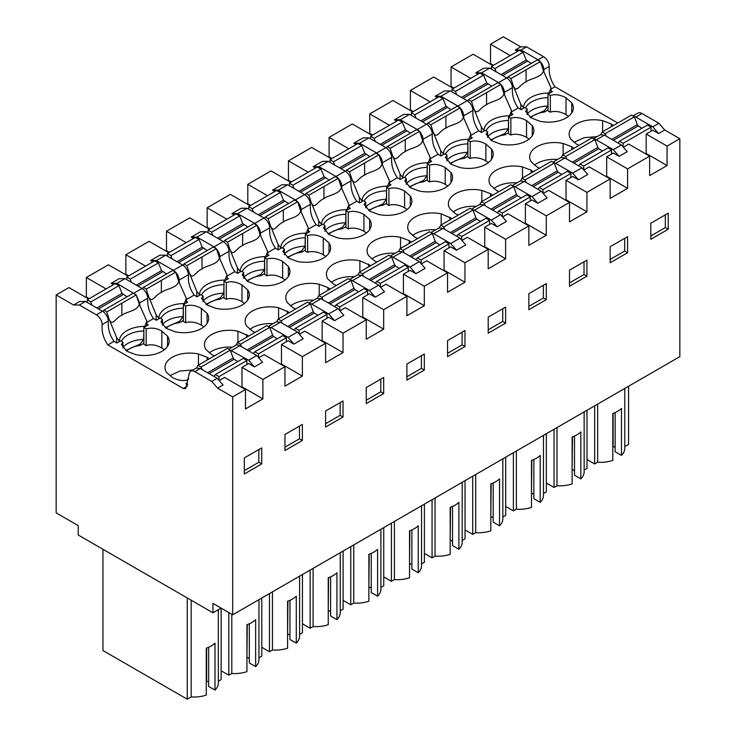 <?xml version="1.0" encoding="UTF-8"?>
<svg xmlns="http://www.w3.org/2000/svg" width="736" height="736" viewBox="0 0 736 736"><rect width="100%" height="100%" fill="white"/><g stroke="black" fill="none" stroke-linecap="round" stroke-linejoin="round"><path stroke-width="1.1" d="M624.79 388.433L624.79 448.316A24.306 14.03 180 0 1 621.478 455.391L621.478 408.452A24.306 14.03 0 0 1 612.784 413.485L612.784 460.423A24.306 14.03 180 0 1 597.641 462.254L594.67 463.974L586.988 459.54M628.572 386.244L628.572 444.397L624.79 446.586M615.149 412.574L615.149 451.729L621.478 455.391M612.784 446.393L615.149 447.378M613.116 446.2L613.116 413.374M548.016 94.134L548.016 110.897L550.344 112.24L551.31 111.808C556.122 110.897 561.025 111.826 566.021 114.586L566.021 97.814C560.262 94.723 555.036 93.941 550.344 95.468L548.016 94.134L552.432 91.586L551.052 90.786M568.532 116.334L566.021 114.586M221.085 608.102L212.952 612.794L212.952 603.4L232.696 614.808L679.843 356.647L679.843 138.718L664.737 130.005L658.582 133.556L652.777 126.85L635.803 117.052A8.216 4.738 -120 0 0 633.54 116.279M652.777 126.85L658.932 123.298L641.958 113.5A8.216 4.738 -120 0 0 637.854 113.096L632.96 115.92M517.592 51.354L515.264 50.011L520.729 46.856L526.534 46.856L543.508 56.654A8.216 4.738 60 0 1 549.304 66.378C548.697 73.609 550.583 80.399 554.99 86.756L617.706 122.967M526.534 46.856L521.07 50.011L538.044 59.809A8.216 4.738 60 0 1 540.141 61.465M540.436 61.778A8.216 4.738 60 0 1 543.849 69.534L549.304 66.378M515.264 50.011L521.07 50.011M665.326 214.866L665.326 227.571L650.808 235.952M664.737 130.005L658.932 123.298M597.089 136.629L584.182 137.66L573.96 142.333M543.978 72.128L543.849 69.534M602.618 131.735L602.618 120.667A24.739 14.278 0 0 0 569.158 134.026A24.739 14.278 0 0 0 570.75 139.067L576.472 144.09L578.984 145.323M489.716 68.117L481.583 72.809L475.778 72.809L483.911 68.117L489.716 68.117L506.69 77.915C510.085 80.224 512.017 83.472 512.486 87.639C511.879 94.88 513.774 101.669 518.172 108.008L521.07 109.692L524.786 107.539L527.114 108.882L525.624 111.302L531.18 117.935L539.874 121.238A24.739 14.278 0 0 0 573.335 107.879A24.739 14.278 0 0 0 571.743 102.838L566.021 97.814M527.114 114.65L527.114 108.882M550.344 112.24L550.344 95.468M602.618 120.667L611.312 123.97L613.465 125.424M658.582 133.556L652.777 130.208L646.162 134.026L667.064 146.096L667.064 165.545L646.162 153.474L646.162 134.026M470.782 78.375L451.039 66.976L473.11 54.234L492.853 65.633M493.433 65.302L490.526 63.618L489.946 63.958M520.729 46.856L503.304 36.8L490.526 44.178L490.526 63.618M490.526 44.178L510.269 55.577M597.641 404.101L597.641 462.254M594.67 405.821L594.67 463.974M667.064 165.545L649.64 175.6L649.64 156.152L627.578 168.894L627.578 188.342L606.666 176.272L606.087 176.603M645.573 153.806L646.162 153.474M668.224 229.246L650.808 239.301L650.808 223.247L668.224 213.192L668.224 229.246L665.326 227.571M679.843 138.718L667.064 146.096M623.355 147.191L628.737 144.081L649.64 156.152M596.316 139.849L613.29 149.647L619.096 156.354L627.228 151.662L621.423 144.955L604.449 135.157L596.316 139.849A8.216 4.738 -120 0 0 594.053 139.076M593.474 138.718L600.346 134.752L604.449 135.157M237.94 342.286L237.94 331.209A24.739 14.278 180 0 0 204.47 344.577A24.739 14.278 180 0 0 206.062 349.618L211.793 354.632L214.296 355.874M237.94 331.209L248.786 335.966M278.585 318.817L278.585 307.74A24.739 14.278 180 0 0 245.125 321.108A24.739 14.278 180 0 0 246.716 326.149L252.439 331.163L254.95 332.405M278.585 307.74L289.432 312.496M319.24 295.348L319.24 284.271A24.739 14.278 180 0 0 285.77 297.638A24.739 14.278 180 0 0 287.362 302.68L293.084 307.694L295.596 308.936M319.24 284.271L327.934 287.583L330.078 289.027M359.886 271.878L359.886 260.802A24.739 14.278 180 0 0 326.425 274.169A24.739 14.278 180 0 0 328.008 279.211L333.739 284.225L336.251 285.467M359.886 260.802L370.732 265.558M400.531 248.409L400.531 237.332A24.739 14.278 180 0 0 367.071 250.7A24.739 14.278 180 0 0 368.662 255.742L374.385 260.756L376.896 261.998M400.531 237.332L409.234 240.644L411.378 242.089M441.186 224.94L441.186 213.863A24.739 14.278 180 0 0 407.716 227.231A24.739 14.278 180 0 0 409.308 232.272L415.04 237.286L417.551 238.528M441.186 213.863L452.033 218.62M481.832 201.471L481.832 190.403A24.739 14.278 180 0 0 448.371 203.762A24.739 14.278 180 0 0 449.963 208.803L455.685 213.817L458.197 215.059M481.832 190.403L490.526 193.706L492.678 195.15M522.486 178.002L522.486 166.934A24.739 14.278 180 0 0 489.017 180.292A24.739 14.278 180 0 0 490.608 185.334L496.34 190.357L498.842 191.59M522.486 166.934L531.18 170.237L533.324 171.681M563.132 154.532L563.132 143.465A24.739 14.278 180 0 0 529.672 156.823A24.739 14.278 180 0 0 531.263 161.865L536.986 166.888L539.497 168.121M563.132 143.465L571.826 146.768L573.979 148.221M532.257 135.709L532.257 125.635L526.534 120.621C520.775 117.521 515.55 116.739 510.858 118.266L508.53 116.932L512.946 114.384L511.566 113.583M532.257 125.635A24.739 14.278 180 0 1 533.848 130.677A24.739 14.278 180 0 1 500.388 144.035L491.694 140.732L486.137 134.099L487.628 131.68L485.3 130.336L481.464 132.554A27.839 16.072 180 0 1 481.436 132.397L481.583 132.489M437.451 97.621L435.132 96.278L444.424 90.914L450.23 90.914L467.204 100.712C470.598 103.022 472.53 106.269 473 110.437C472.392 117.686 474.288 124.476 478.685 130.806L481.436 132.397M491.611 159.178L491.611 149.104L485.88 144.09C480.12 140.99 474.895 140.208 470.203 141.735L467.884 140.401L472.291 137.853L470.911 137.052M491.611 149.104A24.739 14.278 180 0 1 493.203 154.146A24.739 14.278 180 0 1 459.733 167.504L451.039 164.202L445.482 157.568L446.973 155.149L444.654 153.806L440.818 156.023A27.839 16.072 180 0 1 440.781 155.866L440.938 155.958M396.805 121.09L394.478 119.747L403.77 114.384L409.575 114.384L426.549 124.182C429.944 126.491 431.876 129.738 432.354 133.906C431.747 141.156 433.642 147.945 438.03 154.275L440.781 155.866M450.956 182.648L450.956 172.574L445.234 167.55C439.475 164.459 434.249 163.677 429.557 165.204L427.23 163.87L431.646 161.322L430.266 160.522M450.956 172.574A24.739 14.278 180 0 1 452.548 177.615A24.739 14.278 180 0 1 419.088 190.974L410.394 187.671L404.837 181.038L406.327 178.618L404 177.275L400.163 179.492A27.839 16.072 180 0 1 400.136 179.336L400.283 179.428M356.15 144.55L353.832 143.216L363.124 137.853L368.929 137.853L385.903 147.651C389.298 149.96 391.23 153.198 391.699 157.375C391.092 164.625 392.987 171.414 397.385 177.744L400.136 179.336M410.311 206.117L410.311 196.043L404.588 191.02C398.829 187.928 393.604 187.146 388.902 188.674L386.584 187.34L391 184.791L389.62 183.991M410.311 196.043A24.739 14.278 180 0 1 411.902 201.084A24.739 14.278 180 0 1 378.433 214.443L369.739 211.14L364.191 204.507L365.682 202.087L363.354 200.744L359.518 202.961A27.839 16.072 180 0 1 359.481 202.805L359.637 202.897M315.505 168.02L313.177 166.686L322.469 161.322L328.284 161.322L345.248 171.12C348.643 173.429 350.584 176.668 351.054 180.844C350.446 188.085 352.342 194.884 356.73 201.213L359.481 202.805M369.665 229.586L369.665 219.512L363.934 214.489C358.174 211.398 352.949 210.616 348.257 212.143L345.929 210.8L350.345 208.26L348.965 207.46M369.665 219.512A24.739 14.278 180 0 1 371.248 224.554A24.739 14.278 180 0 1 337.787 237.912L329.093 234.609L323.536 227.976L325.027 225.556L322.708 224.213L318.863 226.43A27.839 16.072 180 0 1 318.835 226.274L318.992 226.366M274.859 191.489L272.532 190.155L281.824 184.791L287.629 184.791L304.603 194.589C307.998 196.898 309.93 200.137 310.399 204.314C309.801 211.554 311.687 218.353 316.084 224.682L318.835 226.274M329.01 253.055L329.01 242.981L323.288 237.958C317.529 234.867 312.303 234.085 307.611 235.612L305.284 234.269L309.7 231.72L308.32 230.929M329.01 242.981A24.739 14.278 180 0 1 330.602 248.023A24.739 14.278 180 0 1 297.142 261.381L288.448 258.078L282.891 251.445L284.381 249.026L282.054 247.682L278.217 249.9A27.839 16.072 180 0 1 278.19 249.743L278.337 249.835M234.204 214.958L231.886 213.624L241.178 208.251L246.983 208.251L263.957 218.058C267.352 220.368 269.284 223.606 269.753 227.783C269.146 235.023 271.041 241.822 275.439 248.152L278.19 249.743M288.365 276.524L288.365 266.45L282.633 261.427C276.874 258.336 271.648 257.554 266.956 259.081L264.638 257.738L269.045 255.19L267.665 254.398M288.365 266.45A24.739 14.278 180 0 1 289.956 271.483A24.739 14.278 180 0 1 256.487 284.85L247.793 281.548L242.236 274.914L243.726 272.495L241.408 271.152L237.572 273.369A27.839 16.072 180 0 1 237.535 273.212L237.691 273.304M193.559 238.427L191.231 237.093L200.523 231.72L206.328 231.72L223.302 241.528C226.697 243.837 228.629 247.075 229.108 251.252C228.5 258.492 230.396 265.282 234.784 271.621L237.535 273.212M247.71 299.994L247.71 289.92L241.988 284.896C236.228 281.796 231.003 281.014 226.311 282.55L223.983 281.207L228.399 278.659L227.019 277.868M247.71 289.92A24.739 14.278 180 0 1 249.302 294.952A24.739 14.278 180 0 1 215.841 308.32L207.147 305.017L201.59 298.384L203.081 295.964L200.753 294.621L196.917 296.838A27.839 16.072 180 0 1 196.889 296.682L197.036 296.774M152.904 261.896L150.586 260.553L159.878 255.19L165.683 255.19L182.657 264.988C186.052 267.306 187.984 270.544 188.453 274.721C187.846 281.962 189.741 288.751 194.138 295.09L196.889 296.682M207.064 323.463L207.064 313.389L201.342 308.366C195.583 305.265 190.357 304.483 185.656 306.02L183.338 304.676L187.754 302.128L186.364 301.337M207.064 313.389A24.739 14.278 180 0 1 208.656 318.421A24.739 14.278 180 0 1 175.186 331.789L166.492 328.486L160.936 321.853L162.426 319.433L160.108 318.09L156.271 320.307A27.839 16.072 180 0 1 156.234 320.151L156.391 320.243M113.418 284.694L111.099 283.351L119.223 278.659L125.037 278.659L142.002 288.457A8.216 4.738 60 0 1 147.807 298.19C147.2 305.431 149.095 312.22 153.484 318.559L156.234 320.151M143.851 327.474L143.851 344.236L146.17 345.58L146.17 328.817L143.851 327.474L148.258 324.926L146.878 324.134M146.17 328.817C152.03 327.437 157.256 328.228 161.846 331.163L167.578 336.186A24.739 14.278 180 0 1 169.17 341.219A24.739 14.278 180 0 1 135.7 354.586L127.006 351.284L121.449 344.65L122.94 342.231L120.621 340.888L116.904 343.031L113.997 341.357C109.609 335.018 107.714 328.228 108.321 320.988A8.216 4.738 60 0 0 102.516 311.254L96.361 314.815A8.216 4.738 60 0 1 102.166 324.539L108.321 320.988M187.349 386.179L183.338 388.498L107.842 344.908C103.445 338.569 101.55 331.78 102.166 324.539M187.275 382.867L185.895 383.668L187.79 384.772M198.453 365.084L198.453 354.007A24.739 14.278 180 0 0 164.984 367.374A24.739 14.278 180 0 0 166.575 372.416L172.307 377.43C178.057 380.53 183.282 381.312 187.984 379.776M198.453 354.007L207.147 357.319L209.291 358.763M504.491 94.926L504.362 92.331L512.486 87.639M481.583 72.809L498.557 82.607A8.216 4.738 60 0 1 500.655 84.263M500.949 84.576A8.216 4.738 60 0 1 504.362 92.331M475.778 72.809L478.106 74.152M212.952 612.794L78.228 535.008L78.228 525.624L56.157 512.882L56.157 294.952L68.936 287.583L88.679 298.982M128.165 276.184L108.422 264.785L86.36 277.518L86.36 296.967L85.781 297.307M168.82 252.715L149.077 241.316L125.847 254.72L125.847 274.169L125.267 274.5M209.466 229.246L189.722 217.847L166.492 231.251L166.492 250.7L165.913 251.04M250.12 205.776L230.377 194.378L207.147 207.782L207.147 227.231L206.568 227.571M290.766 182.307L271.023 170.908L247.793 184.322L247.793 203.762L247.213 204.102M331.412 158.838L311.668 147.439L288.448 160.853L288.448 180.292L287.859 180.633M372.066 135.369L352.323 123.97L329.093 137.384L329.093 156.823L328.514 157.164M412.712 111.9L392.969 100.501L369.739 113.914L369.739 133.354L369.159 133.694M453.367 88.43L433.624 77.032L410.394 90.445L410.394 109.885L409.814 110.225M451.039 66.976L451.039 86.416L450.46 86.756M258.676 357.742L264.049 354.632L284.961 366.703L262.89 379.445L262.89 398.884L241.988 386.823L241.408 387.154M232.696 614.808L232.696 396.879L245.474 389.5L245.474 408.949L262.89 398.884M583.869 169.988L589.251 166.888L610.153 178.949L610.153 198.398L627.578 188.342M610.153 178.949L586.923 192.363L586.923 211.812L566.021 199.741L565.441 200.072M543.214 193.458L548.596 190.348L569.508 202.418L569.508 221.867L586.923 211.812M569.508 202.418L546.278 215.832L546.278 235.281L525.375 223.21L524.786 223.542M502.568 216.927L507.95 213.817L528.853 225.888L528.853 245.336L546.278 235.281M528.853 225.888L505.623 239.301L505.623 258.75L484.72 246.68L484.141 247.011M461.923 240.396L467.305 237.286L488.207 249.357L488.207 268.806L505.623 258.75M488.207 249.357L464.977 262.77L464.977 282.219L444.075 270.149L443.495 270.48M421.268 263.865L426.65 260.756L447.552 272.826L447.552 292.275L464.977 282.219M447.552 272.826L424.332 286.24L424.332 305.688L403.42 293.618L402.84 293.949M380.622 287.334L386.004 284.225L406.907 296.295L406.907 315.744L424.332 305.688M406.907 296.295L383.677 309.709L383.677 329.158L362.774 317.087L362.195 317.418M339.968 310.804L345.35 307.694L366.261 319.764L366.261 339.213L383.677 329.158M366.261 319.764L343.031 333.178L343.031 352.618L322.129 340.556L321.54 340.888M299.322 334.273L304.704 331.163L325.606 343.234L325.606 362.682L343.031 352.618M325.606 343.234L302.376 356.647L302.376 376.087L281.474 364.026L280.894 364.357M284.961 366.703L284.961 386.152L302.376 376.087M325.606 427.055L343.031 416.99L343.031 400.945L325.606 411.001L325.606 427.055M302.376 440.459L302.376 424.414L284.961 434.47L284.961 450.524L302.376 440.459L299.478 438.785L284.961 447.166M610.153 262.77L627.578 252.715L627.578 236.661L610.153 246.716L610.153 262.77M586.923 260.13L569.508 270.186L569.508 286.24L586.923 276.184L586.923 260.13M546.278 299.653L546.278 283.599L528.853 293.655L528.853 309.709L546.278 299.653L543.37 297.979L528.853 306.36M488.207 333.178L505.623 323.122L505.623 307.068L488.207 317.124L488.207 333.178M383.677 377.476L366.261 387.532L366.261 403.586L383.677 393.53L383.677 377.476M406.907 364.062L406.907 380.116L424.332 370.061L424.332 354.007L406.907 364.062M464.977 346.592L464.977 330.538L447.552 340.593L447.552 356.647L464.977 346.592L462.07 344.908L447.552 353.289M261.731 463.928L244.306 473.993L244.306 457.939L261.731 447.884L261.731 463.928L258.824 462.254L258.824 449.558M619.096 156.354L613.29 153.005L606.666 156.823L627.578 168.894M613.29 149.647L621.423 144.955M218.334 609.684L218.334 682.98A24.306 14.03 180 0 1 214.995 690.083L214.995 643.144A24.306 14.03 0 0 1 206.273 648.168L206.273 695.106A24.306 14.03 180 0 1 191.194 696.918L187.238 699.2L102.957 650.541L102.957 549.286M221.15 608.138L221.15 679.622L218.334 681.242M208.656 647.257L208.656 686.421L214.995 690.083M206.273 681.085L208.656 682.06M206.623 680.883L206.623 648.048M191.194 600.226L191.194 696.918M187.238 597.945L187.238 699.2M183.338 388.498L185.628 388.663L189.014 374.688A8.216 4.738 60 0 1 190.716 371.248L196.172 368.101L200.275 368.506L217.249 378.304L223.054 385.011L217.598 388.157L232.696 396.879M217.598 388.157L211.793 381.45L194.819 371.652A8.216 4.738 60 0 0 190.716 371.248M96.361 314.815L79.387 305.017L73.582 305.017L56.157 294.952M217.249 378.304L211.793 381.45M245.474 389.5L224.563 377.43L219.181 380.54M254.417 366.905L248.602 360.198L256.735 355.506L262.54 362.213L254.417 366.905L248.602 363.547L241.988 367.374L241.988 386.823M192.915 369.978L180.007 370.999L169.786 375.682M79.387 305.017L85.542 301.456L79.736 301.456L73.582 305.017M89.258 298.641L86.36 296.967M106.104 288.917L86.36 277.518M146.17 345.58C150.889 344.052 156.115 344.834 161.846 347.926L164.367 349.683M85.542 301.456L102.516 311.254M241.988 367.374L262.89 379.445M244.306 470.635L258.824 462.254M122.94 347.999L122.94 342.231M167.541 346.306L167.541 336.14M139.812 305.468L139.674 302.882L136.261 295.127M135.967 294.814L116.904 283.36L111.099 283.36M248.602 360.198L229.365 349.628M256.735 355.506L239.761 345.708A8.216 4.738 -120 0 0 235.658 345.304L228.795 349.269M125.037 278.659L116.904 283.36M529.046 139.132L526.534 137.384C521.539 134.624 516.635 133.694 511.824 134.614L510.858 135.038L508.53 133.694L508.53 116.932M487.628 137.448L487.628 131.68M510.858 118.266L510.858 135.038M451.039 86.416L453.946 88.099M410.394 90.445L430.137 101.844M435.132 96.278L440.938 96.278L450.23 90.914M440.938 96.278L457.912 106.076A8.216 4.738 60 0 1 460 107.732M460.294 108.045A8.216 4.738 60 0 1 463.708 115.8L473 110.437M463.846 118.395L463.708 115.8M552.828 162.187L560.85 157.55L564.963 157.955L581.928 167.753L587.742 174.46L578.45 179.823L572.645 176.474L566.021 180.292L586.923 192.363M606.666 156.823L606.666 176.272M581.928 167.753L572.645 173.116L555.671 163.318A8.216 4.738 -120 0 0 553.398 162.546M578.45 179.823L572.645 173.116M610.153 259.422L624.671 251.04L624.671 238.335M627.578 252.715L624.671 251.04M557.603 159.427A24.739 14.278 0 0 0 534.474 165.131M556.996 427.57L556.996 485.723A24.306 14.03 180 0 0 572.13 483.892L572.13 436.954A24.306 14.03 0 0 0 580.833 431.922L580.833 478.86A24.306 14.03 180 0 0 584.145 471.785L584.145 411.902M554.015 429.29L554.015 487.444L546.342 483.009M556.996 485.723L554.015 487.444M586.988 410.256L586.988 468.409L584.145 470.056M580.833 478.86L574.503 475.198L574.503 436.043M572.13 469.862L572.47 436.834M572.47 469.669L574.503 470.838M488.4 162.601L485.88 160.853C480.893 158.093 475.99 157.164 471.178 158.074L470.203 158.507L467.884 157.164L467.884 140.401M446.973 160.917L446.973 155.149M470.203 141.735L470.203 158.507M410.394 109.885L413.292 111.568M369.739 113.914L389.482 125.313M394.478 119.747L400.283 119.747L409.575 114.384M400.283 119.747L417.257 129.545A8.216 4.738 60 0 1 419.354 131.201M419.649 131.514A8.216 4.738 60 0 1 423.062 139.27L432.354 133.906M423.2 141.864L423.062 139.27M512.173 185.656L520.205 181.019L524.308 181.424L541.282 191.222L547.087 197.929L537.795 203.292L531.99 199.944L525.375 203.762L546.278 215.832M566.021 180.292L566.021 199.741M541.282 191.222L531.99 196.586L515.016 186.788A8.216 4.738 -120 0 0 512.753 186.015M537.795 203.292L531.99 196.586M569.508 282.891L584.025 274.51L584.025 261.804M586.923 276.184L584.025 274.51M516.957 182.896A24.739 14.278 0 0 0 493.819 188.6M516.35 451.039L516.35 509.192A24.306 14.03 180 0 0 531.484 507.362L531.484 460.423A24.306 14.03 0 0 0 540.187 455.391L540.187 502.329A24.306 14.03 180 0 0 543.49 495.254L543.49 435.372M513.369 452.76L513.369 510.913L505.696 506.478M516.35 509.192L513.369 510.913M546.342 433.725L546.342 491.878L543.49 493.516M540.187 502.329L533.848 498.668L533.848 459.512M531.484 493.332L531.815 460.304M531.815 493.138L533.848 494.307M447.746 186.07L445.234 184.322C440.238 181.562 435.335 180.633 430.523 181.544L429.557 181.967L427.23 180.633L427.23 163.87M406.327 184.386L406.327 178.618M429.557 165.204L429.557 181.967M369.739 133.354L372.646 135.038M329.093 137.384L348.836 148.782M353.832 143.216L359.637 143.216L368.929 137.853M359.637 143.216L376.611 153.014A8.216 4.738 60 0 1 378.7 154.67M379.003 154.983A8.216 4.738 60 0 1 382.407 162.739L391.699 157.375M382.545 165.333L382.407 162.739M471.528 209.125L479.559 204.488L483.662 204.893L500.636 214.691L506.442 221.398L497.15 226.762L491.344 223.413L484.72 227.231L505.623 239.301M525.375 203.762L525.375 223.21M500.636 214.691L491.344 220.055L474.37 210.257A8.216 4.738 -120 0 0 472.098 209.484M497.15 226.762L491.344 220.055M543.37 285.274L543.37 297.979M476.302 206.365A24.739 14.278 0 0 0 453.174 212.069M475.695 474.508L475.695 532.662A24.306 14.03 180 0 0 490.829 530.831L490.829 483.892A24.306 14.03 0 0 0 499.532 478.86L499.532 525.798A24.306 14.03 180 0 0 502.844 518.724L502.844 458.841M472.724 476.229L472.724 534.382L465.042 529.948M475.695 532.662L472.724 534.382M505.696 457.194L505.696 515.338L502.844 516.985M499.532 525.798L493.203 522.137L493.203 482.982M490.829 516.801L491.17 483.773M491.17 516.608L493.203 517.776M407.1 209.539L404.588 207.791C399.593 205.031 394.689 204.102 389.878 205.013L388.902 205.436L386.584 204.102L386.584 187.34M365.682 207.856L365.682 202.087M388.902 188.674L388.902 205.436M329.093 156.823L332 158.498M288.448 160.853L308.191 172.252M313.177 166.686L318.992 166.686L328.284 161.322M318.992 166.686L335.956 176.484A8.216 4.738 60 0 1 338.054 178.14M338.348 178.452A8.216 4.738 60 0 1 341.762 186.208L351.054 180.844M341.9 188.802L341.762 186.208M430.873 232.594L438.904 227.958L443.008 228.362L459.982 238.16L465.787 244.867L456.504 250.231L450.69 246.882L444.075 250.7L464.977 262.77M484.72 227.231L484.72 246.68M459.982 238.16L450.69 243.524L433.725 233.726A8.216 4.738 -120 0 0 431.452 232.953M456.504 250.231L450.69 243.524M488.207 329.82L502.725 321.439L502.725 308.743M505.623 323.122L502.725 321.439M435.657 229.834A24.739 14.278 0 0 0 412.528 235.538M435.05 497.978L435.05 556.131A24.306 14.03 180 0 0 450.184 554.3L450.184 507.362A24.306 14.03 0 0 0 458.887 502.329L458.887 549.258A24.306 14.03 180 0 0 462.19 542.193L462.19 482.301M432.069 499.698L432.069 557.851L424.396 553.417M435.05 556.131L432.069 557.851M465.042 480.663L465.042 538.807L462.19 540.454M458.887 549.258L452.548 545.606L452.548 506.451M450.184 540.27L450.515 507.242M450.515 540.077L452.548 541.245M366.445 233.008L363.934 231.251C358.947 228.491 354.044 227.571 349.223 228.482L348.257 228.905L345.929 227.571L345.929 210.8M325.027 231.325L325.027 225.556M348.257 212.143L348.257 228.905M288.448 180.292L291.346 181.967M247.793 184.322L267.536 195.721M272.532 190.155L278.337 190.155L287.629 184.791M278.337 190.155L295.311 199.953A8.216 4.738 60 0 1 297.408 201.609M297.703 201.922A8.216 4.738 60 0 1 301.107 209.677L310.399 204.314M301.245 212.272L301.107 209.677M390.227 256.064L398.259 251.427L402.362 251.832L419.336 261.63L425.141 268.336L415.849 273.7L410.044 270.351L403.42 274.169L424.332 286.24M444.075 250.7L444.075 270.149M419.336 261.63L410.044 266.993L393.07 257.195A8.216 4.738 -120 0 0 390.807 256.422M415.849 273.7L410.044 266.993M462.07 332.212L462.07 344.908M395.002 253.304A24.739 14.278 0 0 0 371.873 259.008M394.395 521.447L394.395 579.6A24.306 14.03 180 0 0 409.538 577.769L409.538 530.831A24.306 14.03 0 0 0 418.232 525.789L418.232 572.728A24.306 14.03 180 0 0 421.544 565.662L421.544 505.77M391.423 523.167L391.423 581.32L383.741 576.886M394.395 579.6L391.423 581.32M424.396 504.123L424.396 562.276L421.544 563.923M418.232 572.728L411.902 569.075L411.902 529.92M409.538 563.739L409.869 530.711M409.869 563.546L411.902 564.714M325.8 256.478L323.288 254.72C318.292 251.96 313.389 251.04 308.577 251.951L307.611 252.374L305.284 251.04L305.284 234.269M284.381 254.794L284.381 249.026M307.611 235.612L307.611 252.374M247.793 203.762L250.7 205.436M207.147 207.782L226.89 219.181M231.886 213.624L237.691 213.624L246.983 208.251M237.691 213.624L254.665 223.422A8.216 4.738 60 0 1 256.754 225.078M257.048 225.391A8.216 4.738 60 0 1 260.461 233.146L269.753 227.783M260.599 235.741L260.461 233.146M349.582 279.533L357.604 274.896L361.716 275.301L378.681 285.099L384.496 291.806L375.204 297.169L369.389 293.82L362.774 297.638L383.677 309.709M403.42 274.169L403.42 293.618M378.681 285.099L369.389 290.462L352.424 280.664A8.216 4.738 -120 0 0 350.152 279.892M375.204 297.169L369.389 290.462M406.907 376.758L421.424 368.377L421.424 355.681M424.332 370.061L421.424 368.377M354.356 276.773A24.739 14.278 0 0 0 331.228 282.477M353.749 544.916L353.749 603.069A24.306 14.03 180 0 0 368.883 601.238L368.883 554.3A24.306 14.03 0 0 0 377.586 549.258L377.586 596.197A24.306 14.03 180 0 0 380.898 589.131L380.898 529.239M350.768 546.636L350.768 604.79L343.096 600.355M353.749 603.069L350.768 604.79M383.741 527.592L383.741 585.746L380.898 587.392M377.586 596.197L371.248 592.544L371.248 553.38M368.883 587.208L369.224 554.18M369.224 587.015L371.248 588.184M285.154 279.947L282.633 278.19C277.647 275.43 272.743 274.51 267.932 275.42L266.956 275.844L264.638 274.51L264.638 257.738M243.726 278.263L243.726 272.495M266.956 259.081L266.956 275.844M207.147 227.231L210.045 228.905M166.492 231.251L186.236 242.65M191.231 237.093L197.036 237.093L206.328 231.72M197.036 237.093L214.01 246.891A8.216 4.738 60 0 1 216.108 248.547M216.402 248.86A8.216 4.738 60 0 1 219.816 256.616L229.108 251.252M219.944 259.201L219.816 256.616M308.927 303.002L316.958 298.365L321.062 298.77L338.036 308.568L343.841 315.275L334.549 320.638L328.744 317.28L322.129 321.108L343.031 333.178M362.774 297.638L362.774 317.087M338.036 308.568L328.744 313.932L311.77 304.134A8.216 4.738 -120 0 0 309.506 303.352M334.549 320.638L328.744 313.932M366.261 400.228L380.779 391.846L380.779 379.15M383.677 393.53L380.779 391.846M313.702 300.242A24.739 14.278 0 0 0 290.573 305.946M313.104 568.385L313.104 626.538A24.306 14.03 180 0 0 328.238 624.708L328.238 577.769A24.306 14.03 0 0 0 336.932 572.728L336.932 619.666A24.306 14.03 180 0 0 340.244 612.6L340.244 552.708M310.123 570.106L310.123 628.259L302.45 623.824M313.104 626.538L310.123 628.259M343.096 551.062L343.096 609.215L340.244 610.862M336.932 619.666L330.602 616.014L330.602 576.849M328.238 610.678L328.569 577.65M328.569 610.484L330.602 611.653M244.499 303.416L241.988 301.659C236.992 298.899 232.088 297.979 227.277 298.89L226.311 299.313L223.983 297.97L223.983 281.207M203.081 301.732L203.081 295.964M226.311 282.55L226.311 299.313M166.492 250.7L169.4 252.374M125.847 254.72L145.59 266.119M150.586 260.553L156.391 260.553L165.683 255.19M156.391 260.553L173.365 270.36A8.216 4.738 60 0 1 175.453 272.016M175.748 272.329A8.216 4.738 60 0 1 179.161 280.085L188.453 274.721M179.299 282.67L179.161 280.085M268.281 326.462L276.304 321.834L280.416 322.239L297.39 332.037L303.195 338.744L293.903 344.108L288.098 340.75L281.474 344.577L302.376 356.647M322.129 321.108L322.129 340.556M297.39 332.037L288.098 337.401L271.124 327.603A8.216 4.738 -120 0 0 268.852 326.821M293.903 344.108L288.098 337.401M325.606 423.697L340.124 415.316L340.124 402.62M343.031 416.99L340.124 415.316M273.056 323.711A24.739 14.278 0 0 0 249.927 329.415M272.449 591.854L272.449 650.008A24.306 14.03 180 0 0 287.583 648.177L287.583 601.238A24.306 14.03 0 0 0 296.286 596.197L296.286 643.135A24.306 14.03 180 0 0 299.598 636.07L299.598 576.178M269.477 593.575L269.477 651.719L261.795 647.294M272.449 650.008L269.477 651.719M302.45 574.531L302.45 632.684L299.598 634.331M296.286 643.135L289.956 639.483L289.956 600.318M287.583 634.138L287.923 601.119M287.923 633.954L289.956 635.122M203.854 326.885L201.342 325.128C196.346 322.368 191.443 321.448 186.631 322.359L185.656 322.782L183.338 321.439L183.338 304.676M162.426 325.202L162.426 319.433M185.656 306.02L185.656 322.782M125.847 274.169L128.745 275.844M281.474 344.577L281.474 364.026M299.478 426.089L299.478 438.785M232.41 347.18A24.739 14.278 0 0 0 209.282 352.884M231.803 614.284L231.803 673.477A24.306 14.03 180 0 0 246.937 671.646L246.937 624.708A24.306 14.03 0 0 0 255.64 619.666L255.64 666.604A24.306 14.03 180 0 0 258.943 659.539L258.943 599.647M228.822 612.573L228.822 675.188L221.15 670.763M231.803 673.477L228.822 675.188M261.795 598L261.795 656.153L258.943 657.8M255.64 666.604L249.302 662.952L249.302 623.788M246.937 657.607L247.268 624.588M247.268 657.414L249.302 658.591M651.038 131.21L651.038 127.19L647.56 125.019L619.408 141.275L618.13 143.06M634.414 116.822L605.204 133.685L602.122 132.029L631.562 115.046L634.414 116.822L637.312 124.669L611.791 139.398M613.382 140.318L638.278 125.939L637.312 124.669M638.278 125.939L641.976 128.248M605.204 133.685L606.225 136.188M619.408 141.275L623.162 143.281L651.038 127.19M623.162 143.281L623.162 146.97M602.122 132.029L600.824 134.532M520.83 109.544L520.83 104.319L523.848 108.082M548.016 109.958L544.373 112.065L544.373 110.704L547.823 106.048L548.016 95.79M544.373 110.704L529.92 117.144M548.614 93.785L551.052 87.961L543.453 70.84C541.668 77.74 530.693 78.117 526.019 81.926C519.395 84.511 516.709 93.702 513.332 85.9L520.83 104.319M491.455 69.12L491.455 66.433L494.932 68.604L496.119 71.815M513.332 85.9L510.931 78.577L508.079 76.802L507.132 78.191M508.079 76.802L537.289 59.947L540.371 61.594L510.931 78.577M531.254 63.425L526.222 60.058L500.995 74.621M494.932 68.604L523.084 52.348L526.222 60.058M523.084 52.348L519.331 50.342L491.455 66.433M544.373 112.065A21.353 12.328 0 0 0 530.73 117.668M551.052 92.377L551.052 87.961M540.371 61.594L543.453 70.84M611.552 154.008L611.552 149.988L608.074 147.816L579.922 164.073L578.634 165.858M594.927 139.619L565.717 156.483L562.635 154.836L592.075 137.844L594.927 139.619L597.825 147.467L572.304 162.196M573.896 163.116L598.791 148.736L597.825 147.467M598.791 148.736L602.49 151.046M565.717 156.483L566.738 158.985M579.922 164.073L583.676 166.078L611.552 149.988M583.676 166.078L583.676 169.768M562.635 154.836L561.338 157.329M481.344 132.342L481.344 127.116L484.362 130.888M508.53 132.756L504.887 134.863L504.887 133.501L508.328 128.846L508.53 118.597M504.887 133.501L490.434 139.941M509.119 116.592L511.566 110.759L503.967 93.638C502.173 100.538 491.206 100.924 486.533 104.724C479.9 107.309 477.222 116.5 473.837 108.698L481.344 127.116M451.968 91.917L451.968 89.24L455.446 91.402L456.633 94.613M473.837 108.698L471.445 101.375L468.593 99.599L467.645 100.988M468.593 99.599L497.803 82.745L500.885 84.392L471.445 101.375M491.768 86.222L486.735 82.864L461.509 97.428M455.446 91.402L483.598 75.146L486.735 82.864M483.598 75.146L479.844 73.14L451.968 89.24M504.887 134.863A21.353 12.328 0 0 0 491.243 140.466M511.566 115.175L511.566 110.759M500.885 84.392L503.967 93.638M570.897 177.477L570.897 173.457L567.419 171.286L539.267 187.542L537.988 189.327M554.272 163.088L525.072 179.952L521.98 178.296L551.43 161.313L554.272 163.088L557.18 170.936L531.659 185.665M533.241 186.585L558.146 172.206L557.18 170.936M558.146 172.206L561.835 174.515M525.072 179.952L526.084 182.454M539.267 187.542L543.021 189.548L570.897 173.457M543.021 189.548L543.021 193.237M521.98 178.296L520.692 180.798M440.689 155.811L440.689 150.586L443.707 154.348M467.884 156.225L464.232 158.332L464.232 156.97L467.682 152.315L467.884 142.057M464.232 156.97L449.788 163.41M468.473 140.052L470.911 134.228L463.312 117.107C461.527 124.007 450.561 124.384 445.878 128.193C439.254 130.778 436.568 139.969 433.191 132.167L440.689 150.586M411.323 115.386L411.323 112.7L414.8 114.871L415.987 118.082M433.191 132.167L430.79 124.844L427.947 123.068L426.99 124.458M427.947 123.068L457.148 106.214L460.23 107.861L430.79 124.844M451.122 109.692L446.08 106.324L420.854 120.897M414.8 114.871L442.952 98.615L446.08 106.324M442.952 98.615L439.199 96.609L411.323 112.7M464.232 158.332A21.353 12.328 0 0 0 450.598 163.935M470.911 138.644L470.911 134.228M460.23 107.861L463.312 117.107M530.251 200.946L530.251 196.926L526.774 194.755L498.622 211.011L497.343 212.787M513.627 186.558L484.417 203.421L481.335 201.765L510.775 184.782L513.627 186.558L516.525 194.405L491.004 209.134M492.596 210.054L517.491 195.675L516.525 194.405M517.491 195.675L521.189 197.984M484.417 203.421L485.438 205.924M498.622 211.011L502.375 213.017L530.251 196.926M502.375 213.017L502.375 216.706M481.335 201.765L480.038 204.268M400.044 179.28L400.044 174.055L403.061 177.818M427.23 179.694L423.586 181.801L423.586 180.44L427.036 175.784L427.23 165.526M423.586 180.44L409.133 186.88M427.828 163.521L430.266 157.697L422.666 140.576C420.882 147.476 409.906 147.853 405.232 151.662C398.608 154.247 395.922 163.438 392.546 155.636L400.044 174.055M370.668 138.856L370.668 136.169L374.146 138.34L375.332 141.551M392.546 155.636L390.144 148.313L387.292 146.538L386.345 147.927M387.292 146.538L416.502 129.674L419.584 131.33L390.144 148.313M410.467 133.161L405.435 129.794L380.208 144.357M374.146 138.34L402.298 122.084L405.435 129.794M402.298 122.084L398.544 120.078L370.668 136.169M423.586 181.801A21.353 12.328 0 0 0 409.943 187.404M430.266 162.113L430.266 157.697M419.584 131.33L422.666 140.576M489.596 224.416L489.596 220.395L486.119 218.224L457.967 234.48L456.688 236.256M472.972 210.027L443.771 226.89L440.689 225.234L470.129 208.251L472.972 210.027L475.879 217.874L450.358 232.604M451.941 233.524L476.845 219.144L475.879 217.874M476.845 219.144L480.544 221.444M443.771 226.89L444.783 229.384M457.967 234.48L461.73 236.486L489.596 220.395M461.73 236.486L461.73 240.175M440.689 225.234L439.392 227.737M359.389 202.75L359.389 197.524L362.416 201.287M386.584 203.164L382.932 205.261L382.932 203.909L386.382 199.254L386.584 188.996M382.932 203.909L368.488 210.349M387.173 186.99L389.62 181.166L382.012 164.045C380.227 170.945 369.26 171.322 364.578 175.131C357.954 177.716 355.276 186.907 351.891 179.106L359.389 197.524M330.022 162.325L330.022 159.638L333.5 161.81L334.687 165.02M351.891 179.106L349.49 171.782L346.647 170.007L345.699 171.396M346.647 170.007L375.848 153.143L378.939 154.799L349.49 171.782M369.822 156.63L364.78 153.263L339.563 167.826M333.5 161.81L361.652 145.553L364.78 153.263M361.652 145.553L357.898 143.548L330.022 159.638M382.932 205.261A21.353 12.328 0 0 0 369.297 210.873M389.62 185.582L389.62 181.166M378.939 154.799L382.012 164.045M448.951 247.885L448.951 243.864L445.473 241.693L417.321 257.95L416.042 259.725M432.326 233.496L403.126 250.36L400.034 248.704L429.484 231.72L432.326 233.496L435.224 241.334L409.704 256.073M411.295 256.993L436.19 242.613L435.224 241.334M436.19 242.613L439.889 244.913M403.126 250.36L404.138 252.853M417.321 257.95L421.075 259.955L448.951 243.864M421.075 259.955L421.075 263.644M400.034 248.704L398.737 251.206M318.743 226.219L318.743 220.993L321.761 224.756M345.929 226.633L342.286 228.73L342.286 227.378L345.736 222.723L345.929 212.465M342.286 227.378L327.842 233.818M346.527 210.459L348.965 204.636L341.366 187.514C339.581 194.414 328.606 194.792 323.932 198.6C317.308 201.186 314.622 210.376 311.245 202.575L318.743 220.993M289.377 185.794L289.377 183.108L292.845 185.279L294.032 188.48M311.245 202.575L308.844 195.252L306.001 193.476L305.044 194.865M306.001 193.476L335.202 176.612L338.284 178.268L308.844 195.252M329.167 180.099L324.134 176.732L298.908 191.296M292.845 185.279L320.997 169.022L324.134 176.732M320.997 169.022L317.244 167.017L289.377 183.108M342.286 228.73A21.353 12.328 0 0 0 328.642 234.342M348.965 209.052L348.965 204.636M338.284 178.268L341.366 187.514M408.305 271.354L408.305 267.334L404.828 265.162L376.676 281.419L375.388 283.194M391.672 256.965L362.471 273.829L359.389 272.173L388.829 255.19L391.672 256.965L394.579 264.804L369.058 279.542M370.64 280.453L395.545 266.082L394.579 264.804M395.545 266.082L399.243 268.382M362.471 273.829L363.492 276.322M376.676 281.419L380.429 283.424L408.305 267.334M380.429 283.424L380.429 287.114M359.389 272.173L358.092 274.675M278.098 249.688L278.098 244.462L281.115 248.225M305.284 250.102L301.64 252.2L301.64 250.847L305.081 246.192L305.284 235.934M301.64 250.847L287.187 257.287M305.872 233.928L308.32 228.105L300.711 210.984C298.926 217.884 287.96 218.261 283.277 222.07C276.653 224.655 273.976 233.846 270.59 226.044L278.098 244.462M248.722 209.263L248.722 206.577L252.2 208.748L253.386 211.95M270.59 226.044L268.198 218.721L265.346 216.945L264.399 218.334M265.346 216.945L294.547 200.082L297.638 201.738L268.198 218.721M288.521 203.568L283.489 200.201L258.262 214.765M252.2 208.748L280.352 192.492L283.489 200.201M280.352 192.492L276.598 190.486L248.722 206.577M301.64 252.2A21.353 12.328 0 0 0 287.997 257.812M308.32 232.521L308.32 228.105M297.638 201.738L300.711 210.984M367.65 294.823L367.65 290.803L364.173 288.632L336.021 304.888L334.742 306.664M351.026 280.434L321.825 297.289L318.734 295.642L348.183 278.659L351.026 280.434L353.924 288.273L328.412 303.011M329.995 303.922L354.899 289.552L353.924 288.273M354.899 289.552L358.588 291.852M321.825 297.289L322.837 299.791M336.021 304.888L339.774 306.894L367.65 290.803M339.774 306.894L339.774 310.583M318.734 295.642L317.446 298.144M237.443 273.157L237.443 267.932L240.46 271.694M264.638 273.562L260.986 275.669L260.986 274.316L264.436 269.661L264.638 259.403M260.986 274.316L246.542 280.756M265.227 257.398L267.665 251.574L260.066 234.453C258.281 241.353 247.305 241.73 242.632 245.539L242.687 233.524L227.544 242.19L224.701 240.414L223.744 241.804M242.622 245.539C236.008 248.124 233.321 257.315 229.945 249.513L237.443 267.932M208.076 232.732L208.076 230.046L211.554 232.217L212.741 235.419M229.945 249.513L227.544 242.19M224.701 240.414L253.902 223.551L256.984 225.207L242.687 233.524M247.876 227.038L242.834 223.67L217.608 238.234M211.554 232.217L239.706 215.961L242.834 223.67M239.706 215.961L235.943 213.955L208.076 230.046M260.986 275.669A21.353 12.328 0 0 0 247.351 281.281M267.665 255.99L267.665 251.574M256.984 225.207L260.066 234.453M327.005 318.292L327.005 314.263L323.527 312.101L295.375 328.357L294.096 330.133M310.38 303.904L281.17 320.758L278.088 319.111L307.528 302.128L310.38 303.904L313.278 311.742L287.758 326.48M289.349 327.391L314.244 313.021L313.278 311.742M314.244 313.021L317.943 315.321M281.17 320.758L282.192 323.26M295.375 328.357L299.129 330.363L327.005 314.263M299.129 330.363L299.129 334.052M278.088 319.111L276.791 321.614M196.797 296.626L196.797 291.401L199.815 295.164M223.983 297.031L220.34 299.138L220.34 297.786L223.781 293.13L223.983 282.872M220.34 297.786L205.887 304.226M224.581 280.867L227.019 275.043L219.42 257.922C217.626 264.822 206.66 265.199 201.986 268.999C195.362 271.584 192.676 280.784 189.299 272.982L196.797 291.401M167.422 256.202L167.422 253.515L170.899 255.686L172.086 258.888M189.299 272.982L186.898 265.659L184.046 263.884L183.098 265.264M184.046 263.884L213.256 247.02L216.338 248.667L186.898 265.659M207.221 250.507L202.188 247.14L176.962 261.703M170.899 255.686L199.051 239.43L202.188 247.14M199.051 239.43L195.298 237.424L167.422 253.515M220.34 299.138A21.353 12.328 0 0 0 206.696 304.75M227.019 279.459L227.019 275.043M216.338 248.667L219.42 257.922M286.35 341.762L286.35 337.732L282.872 335.57L254.72 351.817L253.442 353.602M269.726 327.373L240.525 344.227L237.443 342.58L266.883 325.597L269.726 327.373L272.633 335.211L247.112 349.95M248.694 350.86L273.599 336.49L272.633 335.211M273.599 336.49L277.288 338.79M240.525 344.227L241.537 346.73M254.72 351.817L258.483 353.832L286.35 337.732M258.483 353.832L258.483 357.512M237.443 342.58L236.146 345.083M156.142 320.096L156.142 314.87L159.16 318.633M183.338 320.5L179.685 322.607L179.685 321.255L183.135 316.6L183.338 306.342M179.685 321.255L165.241 327.695M183.926 304.336L186.364 298.512L178.765 281.391C176.98 288.291 166.014 288.668 161.331 292.468C154.707 295.053 152.03 304.253 148.644 296.452L156.142 314.87M126.776 279.671L126.776 276.984L130.254 279.156L131.44 282.357M148.644 296.452L146.243 289.128L143.4 287.353L142.453 288.733M143.4 287.353L172.601 270.489L175.692 272.136L146.243 289.128M166.575 273.976L161.534 270.609L136.307 285.172M130.254 279.156L158.406 262.899L161.534 270.609M158.406 262.899L154.652 260.894L126.776 276.984M179.685 322.607A21.353 12.328 0 0 0 166.051 328.219M186.364 302.928L186.364 298.512M175.692 272.136L178.765 281.391M187.275 384.468L187.275 380.328L188.747 378.838M246.864 364.559L246.864 360.53L243.386 358.368L215.234 374.624L213.955 376.4M230.239 350.17L201.038 367.025L197.947 365.378L227.396 348.395L230.239 350.17L233.137 358.009L207.626 372.747M209.208 373.658L234.112 359.288L233.137 358.009M234.112 359.288L237.802 361.588M201.038 367.025L202.05 369.527M215.234 374.624L218.988 376.63L246.864 360.53M218.988 376.63L218.988 380.319M197.947 365.378L196.659 367.88M116.656 342.893L116.656 337.668L119.674 341.43M143.851 343.298L140.199 345.405L140.199 344.052L143.649 339.397L143.851 329.139M140.199 344.052L125.755 350.492M144.44 327.134L146.878 321.31L139.279 304.189C137.494 311.089 126.518 311.466 121.845 315.275C115.221 317.851 112.534 327.051 109.158 319.249L116.656 337.668M87.29 302.468L87.29 299.782L90.767 301.953L91.954 305.155M109.158 319.249L106.757 311.926L103.914 310.15L102.957 311.53M103.914 310.15L133.115 293.287L136.197 294.943L106.757 311.926M127.089 296.774L122.047 293.406L96.821 307.97M90.767 301.953L118.919 285.697L122.047 293.406M118.919 285.697L115.156 283.691L87.29 299.782M140.199 345.405A21.353 12.328 0 0 0 126.564 351.017M146.878 325.726L146.878 321.31M136.197 294.943L139.279 304.189M635.803 117.052L641.958 113.5M538.044 59.809L543.508 56.654M611.312 126.666L611.312 123.97M571.743 112.912L571.743 102.838M551.052 89.028L554.99 86.756M511.566 111.826L518.172 108.008M470.911 135.295L478.685 130.806M430.266 158.764L438.03 154.275M389.62 182.234L397.385 177.744M348.965 205.703L356.73 201.213M308.32 229.172L316.084 224.682M267.665 252.641L275.439 248.152M227.019 276.11L234.784 271.621M186.364 299.58L194.138 295.09M146.878 322.377L153.484 318.559M107.842 344.908L113.997 341.357M498.557 82.607L506.69 77.915M207.147 360.005L207.147 357.319M200.275 368.506L194.819 371.652M167.578 346.26L167.578 336.186M161.846 347.926L161.846 331.163M231.638 350.4L239.761 345.708M142.002 288.457L133.878 293.158M139.674 302.882L147.807 298.19M526.534 137.384L526.534 120.621M467.204 100.712L457.912 106.076M555.671 163.318L564.963 157.955M571.826 149.463L571.826 146.768M485.88 160.853L485.88 144.09M426.549 124.182L417.257 129.545M515.016 186.788L524.308 181.424M531.18 172.932L531.18 170.237M445.234 184.322L445.234 167.55M385.903 147.651L376.611 153.014M474.37 210.257L483.662 204.893M490.526 196.392L490.526 193.706M404.588 207.791L404.588 191.02M345.248 171.12L335.956 176.484M433.725 233.726L443.008 228.362M449.88 219.862L449.88 217.175M363.934 231.251L363.934 214.489M304.603 194.589L295.311 199.953M393.07 257.195L402.362 251.832M409.234 243.331L409.234 240.644M323.288 254.72L323.288 237.958M263.957 218.058L254.665 223.422M352.424 280.664L361.716 275.301M368.58 266.8L368.58 264.114M282.633 278.19L282.633 261.427M223.302 241.528L214.01 246.891M311.77 304.134L321.062 298.77M327.934 290.269L327.934 287.583M241.988 301.659L241.988 284.896M182.657 264.988L173.365 270.36M271.124 327.603L280.416 322.239M287.279 313.738L287.279 311.052M201.342 325.128L201.342 308.366M246.634 337.208L246.634 334.521M547.823 106.048A24.638 14.223 0 0 0 531.815 110.188A24.638 14.223 0 0 0 527.114 113.988M547.823 97.603A24.638 14.223 0 0 0 547.225 97.63A24.638 14.223 0 0 0 531.815 101.743A24.638 14.223 0 0 0 525.513 107.962M523.526 107.658A25.714 14.849 180 0 1 523.544 107.198A25.714 14.849 180 0 1 531.052 97.336A25.714 14.849 0 0 1 548.145 93.003A25.714 14.849 0 0 1 548.936 92.994M502.578 75.541L527.261 61.29M526.065 69.92L526.019 81.926M508.328 128.846A24.638 14.223 0 0 0 492.329 132.986A24.638 14.223 0 0 0 487.628 136.786M508.328 120.4A24.638 14.223 0 0 0 507.739 120.428A24.638 14.223 0 0 0 492.329 124.54A24.638 14.223 0 0 0 486.027 130.76M484.04 130.456A25.714 14.849 180 0 1 484.058 129.996A25.714 14.849 180 0 1 491.565 120.134A25.714 14.849 0 0 1 508.65 115.8A25.714 14.849 0 0 1 509.45 115.791M463.091 98.339L487.775 84.088M486.579 92.718L486.533 104.724M467.682 152.315A24.638 14.223 0 0 0 451.683 156.455A24.638 14.223 0 0 0 446.973 160.255M467.682 143.87A24.638 14.223 0 0 0 467.084 143.897A24.638 14.223 0 0 0 451.683 148.01A24.638 14.223 0 0 0 445.381 154.229M443.385 153.925A25.714 14.849 180 0 1 443.412 153.465A25.714 14.849 180 0 1 450.92 143.603A25.714 14.849 0 0 1 468.004 139.27A25.714 14.849 0 0 1 468.795 139.26M422.446 121.808L447.129 107.557M445.933 116.187L445.878 128.193M427.036 175.784A24.638 14.223 0 0 0 411.028 179.924A24.638 14.223 0 0 0 406.327 183.724M427.036 167.339A24.638 14.223 0 0 0 426.438 167.357A24.638 14.223 0 0 0 411.028 171.479A24.638 14.223 0 0 0 404.726 177.698M402.739 177.394A25.714 14.849 180 0 1 402.758 176.934A25.714 14.849 180 0 1 410.265 167.072A25.714 14.849 0 0 1 427.358 162.739A25.714 14.849 0 0 1 428.15 162.73M381.791 145.277L406.474 131.026M405.278 139.647L405.232 151.662M386.382 199.254A24.638 14.223 0 0 0 370.383 203.394A24.638 14.223 0 0 0 365.682 207.193M386.382 190.808A24.638 14.223 0 0 0 385.793 190.826A24.638 14.223 0 0 0 370.383 194.948A24.638 14.223 0 0 0 364.081 201.167M362.094 200.864A25.714 14.849 180 0 1 362.112 200.404A25.714 14.849 180 0 1 369.619 190.541A25.714 14.849 0 0 1 386.704 186.208A25.714 14.849 0 0 1 387.495 186.199M341.145 168.746L365.829 154.496M364.633 163.116L364.578 175.131M345.736 222.723A24.638 14.223 0 0 0 329.728 226.863A24.638 14.223 0 0 0 325.027 230.662M345.736 214.277A24.638 14.223 0 0 0 345.138 214.296A24.638 14.223 0 0 0 329.728 218.417A24.638 14.223 0 0 0 323.435 224.636M321.439 224.333A25.714 14.849 180 0 1 321.457 223.873A25.714 14.849 180 0 1 328.974 214.01A25.714 14.849 0 0 1 346.058 209.677A25.714 14.849 0 0 1 346.849 209.659M300.5 192.216L325.183 177.965M323.978 186.585L323.932 198.6M305.081 246.192A24.638 14.223 0 0 0 289.082 250.332A24.638 14.223 0 0 0 284.381 254.132M305.081 237.746A24.638 14.223 0 0 0 304.492 237.765A24.638 14.223 0 0 0 289.082 241.886A24.638 14.223 0 0 0 282.78 248.106M280.793 247.802A25.714 14.849 180 0 1 280.812 247.342A25.714 14.849 180 0 1 288.319 237.48A25.714 14.849 0 0 1 305.403 233.146A25.714 14.849 0 0 1 306.204 233.128M259.845 215.685L284.528 201.434M283.332 210.054L283.277 222.07M264.436 269.661A24.638 14.223 0 0 0 248.437 273.801A24.638 14.223 0 0 0 243.726 277.601M264.436 261.216A24.638 14.223 0 0 0 263.838 261.234A24.638 14.223 0 0 0 248.437 265.356A24.638 14.223 0 0 0 242.135 271.575M240.138 271.271A25.714 14.849 180 0 1 240.166 270.811A25.714 14.849 180 0 1 247.673 260.949A25.714 14.849 0 0 1 264.758 256.616A25.714 14.849 0 0 1 265.549 256.597M219.199 239.154L243.883 224.903M223.781 293.13A24.638 14.223 0 0 0 207.782 297.27A24.638 14.223 0 0 0 203.081 301.07M223.781 284.685A24.638 14.223 0 0 0 223.192 284.703A24.638 14.223 0 0 0 207.782 288.825A24.638 14.223 0 0 0 201.48 295.044M199.493 294.74A25.714 14.849 180 0 1 199.511 294.28A25.714 14.849 180 0 1 207.018 284.418A25.714 14.849 0 0 1 224.112 280.085A25.714 14.849 0 0 1 224.903 280.066M178.544 262.623L203.228 248.372M202.032 256.993L201.986 268.999M183.135 316.6A24.638 14.223 0 0 0 167.136 320.74A24.638 14.223 0 0 0 162.426 324.539M183.135 308.154A24.638 14.223 0 0 0 182.546 308.172A24.638 14.223 0 0 0 167.136 312.294A24.638 14.223 0 0 0 160.834 318.513M158.838 318.21A25.714 14.849 180 0 1 158.866 317.75A25.714 14.849 180 0 1 166.373 307.887A25.714 14.849 0 0 1 183.457 303.554A25.714 14.849 0 0 1 184.248 303.536M137.899 286.092L162.582 271.842M161.386 280.462L161.331 292.468M143.649 339.397A24.638 14.223 0 0 0 127.65 343.537A24.638 14.223 0 0 0 122.94 347.337M143.649 330.952A24.638 14.223 0 0 0 143.051 330.97A24.638 14.223 0 0 0 127.65 335.092A24.638 14.223 0 0 0 121.348 341.311M119.352 341.007A25.714 14.849 180 0 1 119.379 340.547A25.714 14.849 180 0 1 126.886 330.685A25.714 14.849 0 0 1 143.971 326.352A25.714 14.849 0 0 1 144.762 326.333M98.412 308.89L123.096 294.639M121.9 303.26L121.845 315.275"/></g></svg>
